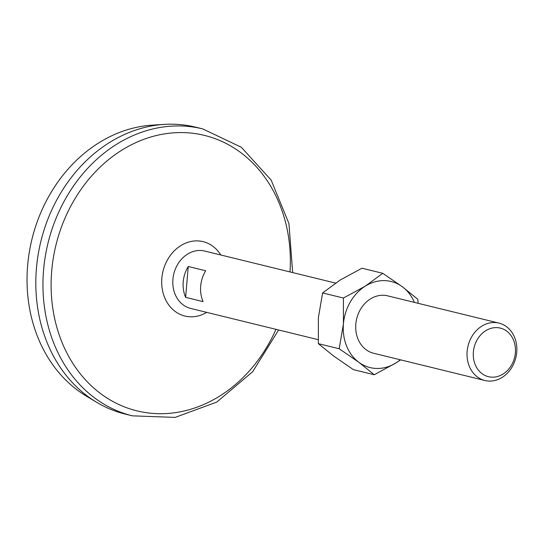 <?xml version="1.0" encoding="UTF-8"?>
<svg xmlns="http://www.w3.org/2000/svg" width="543" height="543" viewBox="0 0 543 543"><rect width="100%" height="100%" fill="white"/><g stroke="black" fill="none" stroke-linecap="round" stroke-linejoin="round"><path stroke-width="0.81" d="M343.427 298.039L322.617 292.942L340.156 280.052L361.943 268.208L382.761 273.305L365.222 286.188L343.427 298.039L343.427 323.92L339.171 348.755L358.828 362.269L374.242 374.745L353.425 369.647L333.769 356.133L318.354 343.658L339.171 348.755M374.242 374.745L396.03 362.9A44.316 36.924 -76.2 0 1 358.828 362.269A44.316 36.924 -76.2 0 1 343.427 323.92A44.316 36.924 -76.2 0 1 365.222 286.188A44.316 36.924 -76.2 0 1 402.417 286.819L417.832 299.288L418.076 303.299M414.384 302.397A44.316 36.924 -76.2 0 0 402.417 286.819L382.761 273.305M400.334 359.785A44.316 36.924 -76.2 0 1 396.03 362.9L400.666 359.866M322.617 292.942L318.361 317.777L318.354 343.658M318.11 339.653L190.681 308.444A29.546 24.618 -76.2 0 1 173.251 276.597A29.546 24.618 -76.2 0 1 200.17 250.466A29.546 24.618 -76.2 0 1 204.738 251.056L335.52 283.079M205.688 270.767L188.238 266.491A29.546 24.618 103.8 0 0 185.645 297.347L203.096 301.616A29.546 24.618 103.8 0 1 205.688 270.767M188.238 266.491L185.645 297.347M494.395 322.522A29.546 24.618 -76.2 0 1 498.969 323.112A29.546 24.618 -76.2 0 1 515.85 357.661A29.546 24.618 -76.2 0 1 484.913 380.5A29.546 24.618 -76.2 0 1 467.475 348.654A29.546 24.618 -76.2 0 1 494.395 322.522M496.451 327.605A25.012 20.844 -76.2 0 1 511.513 365.106A25.012 20.844 -76.2 0 1 475.145 364.489A25.012 20.844 -76.2 0 1 496.451 327.605M278.627 329.981L252.651 371.731L216.8 402.064L175.117 417.404L132.431 415.843L125.297 414.099A147.716 123.091 -76.2 0 1 96.389 402.139L86.093 395.935A144.024 120.01 -76.2 0 1 31.969 239.158A144.024 120.01 -76.2 0 1 152.413 125.128L164.407 124.388A147.716 123.091 -76.2 0 1 172.728 124.198A147.716 123.091 -76.2 0 1 195.568 127.143L202.709 128.895L241.289 147.234L271.161 180.1L288.937 223.56L292.677 272.593M96.389 402.139A147.716 123.091 -76.2 0 1 40.874 241.343A147.716 123.091 -76.2 0 1 164.407 124.388M275.973 329.329A141.804 118.164 -76.2 0 1 128.216 408.288A141.804 118.164 -76.2 0 1 54.293 252.61A141.804 118.164 -76.2 0 1 182.543 132.58A141.804 118.164 -76.2 0 1 290.023 271.941M484.913 380.5L373.598 353.242A29.546 24.618 -76.2 0 1 356.16 321.395A29.546 24.618 -76.2 0 1 383.086 295.263A29.546 24.618 -76.2 0 1 387.654 295.847L498.969 323.112M206.693 312.368A38.295 31.915 -76.2 0 1 162.065 287.756A38.295 31.915 -76.2 0 1 197.184 240.882A38.295 31.915 -76.2 0 1 220.75 254.972M132.431 415.843A147.716 123.091 -76.2 0 1 45.252 256.615A147.716 123.091 -76.2 0 1 179.862 125.949A147.716 123.091 -76.2 0 1 202.709 128.895"/></g></svg>
